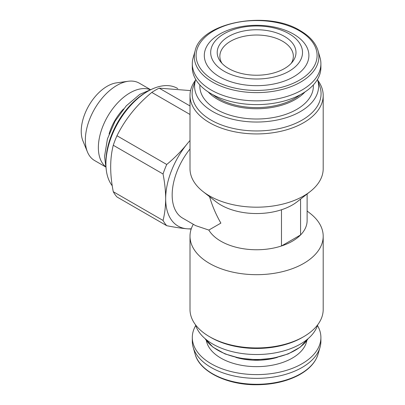 <?xml version="1.0" encoding="UTF-8"?>
<svg xmlns="http://www.w3.org/2000/svg" width="405" height="405" viewBox="0 0 405 405"><rect width="100%" height="100%" fill="white"/><g stroke="black" fill="none" stroke-linecap="round" stroke-linejoin="round"><path stroke-width="0.61" d="M317.738 80.241A66.592 38.45 180 0 1 323.195 95.479L323.195 168.738A66.592 38.45 180 0 1 310.205 191.55L297.265 201.685A50.519 29.165 180 0 1 281.475 209.765A50.519 29.165 180 0 1 215.936 201.685L202.996 191.55A66.592 38.45 180 0 1 190.006 168.738L190.006 95.479A66.592 38.45 180 0 1 195.458 80.241M310.205 191.55A66.592 38.45 180 0 1 202.996 191.55M281.475 209.765L281.475 245.977A50.519 29.165 180 0 1 208.823 230.07L220.877 223.109C215.941 214.523 212.179 205.725 209.593 196.719M300.571 199.098L300.571 234.956A50.519 29.165 180 0 0 307.117 220.593L307.117 193.965M281.475 245.982A50.519 29.165 0 0 0 300.571 234.956L281.475 245.982M208.823 230.07L195.59 225.61L182.63 218.113A50.519 29.165 -60 0 1 190.006 148.974M307.117 211.005L310.205 213.425A66.592 38.45 180 0 1 323.195 236.236A66.592 38.45 180 0 1 256.598 274.681A66.592 38.45 180 0 1 190.006 236.236A66.592 38.45 180 0 1 193.306 224.279M191.175 229.063L186.781 228.764C180.853 228.207 174.17 227.185 166.733 225.696A66.136 38.181 -60 0 1 163.043 220.447C164.734 213.845 165.61 206.611 165.67 198.733C165.61 190.79 164.734 182.544 163.043 173.993A66.136 38.181 -60 0 1 166.733 164.486C174.17 158.33 180.853 151.612 186.781 144.332A59.702 34.471 -60 0 1 190.006 140.525M191.271 228.769A59.702 34.471 -60 0 1 186.781 228.764A59.702 34.471 -60 0 1 165.67 198.733A59.702 34.471 -60 0 1 186.781 144.332M166.733 225.696L116.964 196.962A66.136 38.181 -60 0 1 113.273 191.712L163.043 220.447M163.043 173.993L113.273 145.258A66.136 38.181 -60 0 1 116.964 135.751L166.733 164.486M190.006 114.468L151.804 92.411A66.136 38.181 -60 0 1 159.18 88.153L190.006 105.948M190.547 90.593L159.18 88.153M113.273 145.258C109.821 158.74 109.821 174.221 113.273 191.712M151.804 92.411C136.804 104.773 125.191 119.217 116.964 135.751M112.241 185.768A59.246 34.207 -60 0 1 105.918 163.863A59.246 34.207 -60 0 1 147.81 91.302A59.246 34.207 -60 0 1 177.43 88.366L177.83 88.599M105.918 163.863L105.918 161.985A56.948 32.881 -60 0 1 146.185 92.239L147.81 91.302M109.077 134.014A36.744 21.212 -60 0 1 123.54 108.965M105.371 166.47A44.677 25.793 -60 0 1 107.614 116.473A44.677 25.793 -60 0 1 149.794 89.525M105.437 166.804L94.598 160.542A44.677 25.793 -60 0 1 87.424 151.905A44.677 25.793 -60 0 1 94.598 108.955A44.677 25.793 -60 0 1 128.208 81.263A44.677 25.793 -60 0 1 139.274 83.157L150.113 89.419M87.424 151.905L82.944 140.955A36.744 21.212 -60 0 1 88.842 105.634A36.744 21.212 -60 0 1 116.483 82.863L128.208 81.263M323.195 95.479A66.592 38.45 180 0 1 256.598 133.928A66.592 38.45 180 0 1 190.006 95.479M323.195 236.236L323.195 309.491A66.592 38.45 180 0 1 303.689 336.676A66.592 38.45 180 0 1 209.512 336.676A66.592 38.45 180 0 1 190.006 309.491L190.006 236.236M289.074 33.742A45.927 26.517 180 0 1 268.485 78.099A45.927 26.517 180 0 1 212.24 45.628A45.927 26.517 180 0 1 289.074 33.742M284.457 36.41A39.391 22.741 180 0 1 292.562 61.773A39.391 22.741 180 0 1 256.598 75.234A39.391 22.741 180 0 1 220.639 61.773A39.391 22.741 180 0 1 234.262 33.757A39.391 22.741 180 0 1 284.457 36.41M293.574 34.142A52.291 30.188 180 0 1 270.135 84.65A52.291 30.188 180 0 1 206.089 47.674A52.291 30.188 180 0 1 293.574 34.142M318.057 50.782L320.036 57.677A64.299 37.123 180 0 1 320.897 63.737A64.299 37.123 180 0 1 256.598 100.86A64.299 37.123 180 0 1 192.304 63.737A64.299 37.123 180 0 1 193.165 57.677L195.144 50.782A62.294 35.964 180 0 0 256.598 92.618A62.294 35.964 180 0 0 318.057 50.782C315.687 42.925 309.769 36.232 300.302 30.699C267.487 9.933 201.001 22.219 195.144 50.782M320.897 63.737L320.897 67.488A64.299 37.123 180 0 1 256.598 104.611A64.299 37.123 180 0 1 192.304 67.488L192.304 63.737M313.313 84.974A56.756 32.77 180 0 1 256.598 119.009A56.756 32.77 180 0 1 199.883 84.974M317.474 79.441A62 35.797 180 0 1 317.479 79.456A62 35.797 180 0 1 256.598 122.037A62 35.797 180 0 1 195.721 79.456A62 35.797 180 0 1 195.726 79.441M317.479 79.456L319.894 86.685A64.461 37.214 180 0 1 256.598 130.957A64.461 37.214 180 0 1 193.306 86.685L195.721 79.456M303.689 336.676L302.181 337.547A64.461 37.214 180 0 1 211.015 337.547L209.512 336.676M195.726 325.529A64.299 37.123 180 0 0 192.304 337.481A64.299 37.123 180 0 0 256.598 374.605A64.299 37.123 180 0 0 320.897 337.481A64.299 37.123 180 0 0 317.474 325.529A62 35.797 180 0 1 256.598 354.527A62 35.797 180 0 1 195.721 325.514L195.458 324.729M320.897 337.481L320.897 341.233A64.299 37.123 180 0 1 320.036 347.293A64.299 37.123 180 0 1 256.598 378.356A64.299 37.123 180 0 1 193.165 347.293A64.299 37.123 180 0 1 192.304 341.233L192.304 337.481M221.975 63.337A36.744 21.212 180 0 1 219.859 56.239A36.744 21.212 180 0 1 242.539 36.642A36.744 21.212 180 0 1 282.579 41.239A36.744 21.212 180 0 1 293.341 56.239A36.744 21.212 180 0 1 291.225 63.337M299.381 30.79A60.502 34.931 180 0 1 272.261 89.232A60.502 34.931 180 0 1 198.156 46.448A60.502 34.931 180 0 1 299.381 30.79M300.181 94.785A53.88 31.109 180 0 1 213.02 94.785M305.005 91.92A54.786 31.63 180 0 1 256.598 108.737A54.786 31.63 180 0 1 208.19 91.92M308.083 338.676A54.786 31.63 180 0 1 256.598 359.493A54.786 31.63 180 0 1 205.117 338.676M277.369 357.382A45.927 26.517 180 0 1 235.831 357.382M306.833 340.57A50.519 29.165 180 0 1 256.598 366.647A50.519 29.165 180 0 1 206.363 340.57M320.036 347.293L318.057 354.193A62.294 35.964 180 0 1 256.598 384.284A62.294 35.964 180 0 1 195.144 354.193L193.165 347.293M106.297 170.171L104.536 156.487L107.441 138.88L115.066 121.237L126.244 105.857L139.771 94.385L153.46 88.482M317.479 325.514L317.738 324.729M308.17 338.605L300.206 347.171L288.168 353.935L273.162 358.268L256.598 359.761L240.038 358.268L225.033 353.94L212.995 347.171L205.031 338.605M318.057 354.193C315.46 362.708 308.782 369.821 298.029 375.521C286.138 381.576 272.307 384.654 256.537 384.75C227.038 385.039 199.589 371.598 195.144 354.193"/></g></svg>
